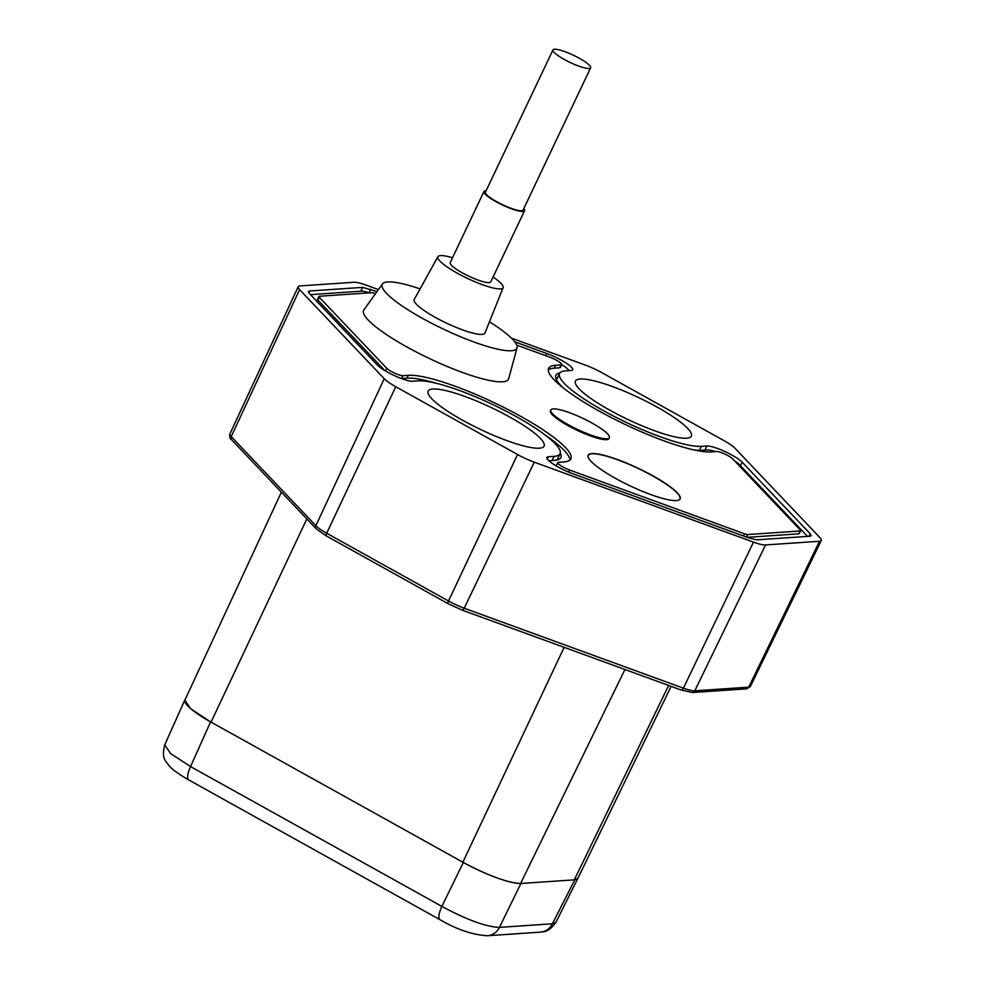 <?xml version="1.0" encoding="UTF-8"?>
<svg xmlns="http://www.w3.org/2000/svg" width="985" height="985" viewBox="0 0 985 985"><rect width="100%" height="100%" fill="white"/><g stroke="black" fill="none" stroke-linecap="round" stroke-linejoin="round"><path stroke-width="1.48" d="M511.424 338.126L585.238 365.053A24.059 4.58 -154.6 0 1 601.933 372.724L723.741 440.492A24.059 4.58 -154.6 0 1 735.266 448.52L819.914 537.613A24.059 4.58 -154.6 0 1 821.281 540.506A24.059 4.58 -154.6 0 1 819.508 541.282L765.554 544.951A24.059 4.58 -154.6 0 1 753.463 542.119L534.264 462.174A24.059 4.58 -154.6 0 1 517.556 454.504L395.748 386.736A24.059 4.58 -154.6 0 1 384.236 378.708L299.588 289.615A24.059 4.58 -154.6 0 1 298.209 286.721A24.059 4.58 -154.6 0 1 299.994 285.933L353.935 282.276A24.059 4.58 -154.6 0 1 366.026 285.096L378.4 289.615M509.676 417.012A64.16 12.202 25.4 0 0 428.143 391.119A64.16 12.202 25.4 0 0 462.544 420.213A64.16 12.202 25.4 0 0 544.065 446.156A64.16 12.202 25.4 0 0 509.676 417.012M656.946 407.002A64.16 12.202 25.4 0 0 575.425 381.109A64.16 12.202 25.4 0 0 609.826 410.203A64.16 12.202 25.4 0 0 691.335 436.146A64.16 12.202 25.4 0 0 656.946 407.002M376.996 291.572L362.615 287.386L309.585 290.994L308.748 292.791M704.964 450.108L706.885 445.983A21.067 4.002 25.4 0 1 724.812 451.499A21.067 4.002 25.4 0 1 742.173 462.199L810.187 533.784L811.147 535.729L809.916 536.234L756.874 539.829L748.822 537.945L572.691 473.711A21.067 4.002 25.4 0 1 546.786 457.446A21.067 4.002 25.4 0 1 548.337 456.757L554.062 456.363A81.829 15.563 -154.6 0 0 560.046 453.691A81.829 15.563 -154.6 0 0 504.763 410.474A81.829 15.563 -154.6 0 0 418.329 380.85L412.616 381.244A21.067 4.002 25.4 0 1 394.677 375.728A21.067 4.002 25.4 0 1 377.329 365.029L309.315 293.444L308.354 291.498L309.585 290.994M706.885 445.983L701.345 446.353A81.829 15.563 -154.6 0 1 614.8 416.729A81.829 15.563 -154.6 0 1 559.566 373.475A81.829 15.563 -154.6 0 1 565.612 370.84L571.152 370.471A21.067 4.002 25.4 0 0 572.716 369.794A21.067 4.002 25.4 0 0 546.81 353.504L514.761 341.82M578.244 877.598L555.922 922.329L552.413 923.795L574.797 879.802A48.696 9.259 25.4 0 0 577.912 878.288L671.142 686.36M578.06 878.3L574.797 879.802M281.39 492.155L184.934 700.039A48.696 9.259 25.4 0 0 209.928 721.5L462.851 862.207L564.134 647.33M463.984 862.835A48.696 9.259 25.4 0 0 520.597 883.483C507.595 882.769 488.72 875.887 463.984 862.835L463.332 862.478L441.871 906.397L190.573 766.589L170.627 753.574L164.729 744.857C161.158 758.832 165.812 760.58 168.681 765.296C170.577 767.611 175.268 772.252 188.775 779.96A16.043 5.06 -60.9 0 1 190.573 766.589L210.581 721.857M624.933 669.505L520.597 883.483M487.292 935.75A16.043 14.91 -93.9 0 0 487.341 935.75L540.322 932.142A16.043 14.91 86.1 0 0 552.413 923.795L499.444 927.39C486.282 926.934 467.087 919.941 441.871 906.397A16.043 5.06 119.1 0 0 440.086 919.768C456.905 929.532 472.665 934.863 487.341 935.75L487.341 935.75A16.043 14.91 -93.9 0 0 499.444 927.39L520.905 883.471M209.928 721.5L190.487 708.572L184.774 700.064L185.205 699.461M310.447 294.638L362.517 291.104L370.582 292.988M516.743 345.119L549.876 357.198A9.628 1.835 -154.6 0 1 561.709 364.635A19.22 3.657 -154.6 0 1 568.924 370.619M559.948 372.872A84.23 16.019 25.4 0 0 555.959 375.297A84.23 16.019 25.4 0 0 563.235 387.893M693.772 449.886A84.23 16.019 25.4 0 0 701.899 450.317L707.328 449.948A19.22 3.657 -154.6 0 1 715.307 451.623M734.65 460.931A19.22 3.657 -154.6 0 1 739.526 464.748L807.54 536.394M548.78 460.746A19.22 3.657 -154.6 0 1 549.187 460.697L554.617 460.327A84.23 16.019 25.4 0 0 560.871 457.569A84.23 16.019 25.4 0 0 560.268 453.026M548.276 369.941A93.834 17.841 -154.6 0 1 554.223 368.156L559.652 367.787A9.628 1.835 25.4 0 0 560.354 367.479L561.709 364.635A9.628 1.835 -154.6 0 1 560.994 364.942L555.565 365.312A93.834 17.841 25.4 0 0 548.62 368.365A93.834 17.841 25.4 0 0 612.042 417.96A93.834 17.841 25.4 0 0 711.207 451.893L716.637 451.536A9.628 1.835 -154.6 0 1 724.825 454.048A9.628 1.835 -154.6 0 1 732.754 458.936L800.263 529.992A6.415 1.219 -154.6 0 1 800.62 530.767A6.415 1.219 -154.6 0 1 800.152 530.977L747.664 534.535A6.415 1.219 -154.6 0 1 744.451 533.784L569.625 470.03A9.628 1.835 -154.6 0 1 557.781 462.593A9.628 1.835 -154.6 0 1 558.495 462.273L563.925 461.903A93.834 17.841 25.4 0 0 570.869 458.862A93.834 17.841 25.4 0 0 507.447 409.255A93.834 17.841 25.4 0 0 408.295 375.322L402.865 375.691A9.628 1.835 -154.6 0 1 394.677 373.167A9.628 1.835 -154.6 0 1 386.748 368.279L319.238 297.224A6.415 1.219 -154.6 0 1 318.869 296.46L317.515 299.305A6.415 1.219 25.4 0 0 317.884 300.08L384.876 370.594M401.412 378.548A9.628 1.835 25.4 0 0 401.511 378.535L406.94 378.166A93.834 17.841 -154.6 0 1 436.17 383.251M545.074 434.964A93.834 17.841 -154.6 0 1 569.872 460.13M557.781 462.593L556.439 465.437A9.628 1.835 25.4 0 0 556.648 466.188M800.62 530.767L799.278 533.611A6.415 1.219 25.4 0 1 798.798 533.821L747.11 537.33M318.869 296.46A6.415 1.219 -154.6 0 1 319.349 296.251L371.825 292.68A6.415 1.219 -154.6 0 1 375.051 293.431L375.544 293.616M652.846 475.792A50.924 9.678 25.4 0 0 591.911 453.568A50.924 9.678 25.4 0 0 588.205 457.323A50.924 9.678 25.4 0 0 615.44 478.341A50.924 9.678 25.4 0 0 676.375 500.565A50.924 9.678 25.4 0 0 678.468 500.183A50.924 9.678 25.4 0 0 652.846 475.792M382.463 283.951L363.859 309.943A80.204 15.255 25.4 0 0 416.593 352.162A80.204 15.255 25.4 0 0 502.547 381.786A80.204 15.255 25.4 0 0 508.666 378.696L517.051 347.853A74.54 14.172 -154.6 0 1 511.363 350.734A74.54 14.172 -154.6 0 1 431.479 323.191A74.54 14.172 -154.6 0 1 382.463 283.951A74.54 14.172 -154.6 0 1 387.733 281.944A74.54 14.172 -154.6 0 1 420.09 288.9M550.837 409.957L550.43 410.819A32.394 6.156 25.4 0 0 567.803 425.52A32.394 6.156 25.4 0 0 606.575 439.655A32.394 6.156 25.4 0 0 608.964 438.608L609.37 437.759A32.394 6.156 -154.6 0 1 606.982 438.805A32.394 6.156 -154.6 0 1 568.21 424.67A32.394 6.156 -154.6 0 1 550.837 409.957A32.394 6.156 -154.6 0 1 553.238 408.91A32.394 6.156 -154.6 0 1 592.01 423.045A32.394 6.156 -154.6 0 1 609.37 437.759M588.254 457.434A50.764 9.653 -154.6 0 1 591.973 453.789A50.764 9.653 -154.6 0 1 652.723 475.94A50.764 9.653 -154.6 0 1 678.37 500.22M489.434 321.824A74.54 14.172 -154.6 0 1 517.051 347.853M484.94 333.041A39.141 7.437 -154.6 0 1 482.01 334.395A39.141 7.437 -154.6 0 1 440.443 320.137A39.141 7.437 -154.6 0 1 414.242 299.477L437.919 256.691A36.088 6.858 25.4 0 0 462.088 275.738A36.088 6.858 25.4 0 0 500.417 288.888A36.088 6.858 -154.6 0 0 503.126 287.645L484.94 333.041M437.919 256.691A36.088 6.858 25.4 0 1 440.554 255.595A36.088 6.858 -154.6 0 1 452.509 257.762M493.079 277.019A36.088 6.858 -154.6 0 1 503.126 287.645M486.11 190.745A22.458 4.272 25.4 0 0 483.98 191.484L450.207 262.613A22.458 4.272 25.4 0 0 462.236 272.808A22.458 4.272 25.4 0 0 490.776 281.87L524.549 210.753A22.458 4.272 25.4 0 0 523.774 208.635M483.98 191.484A22.458 4.272 25.4 0 0 496.009 201.679A22.458 4.272 25.4 0 0 524.549 210.753M552.967 49.927L485.42 192.174A20.857 3.965 25.4 0 0 499.518 203.193A20.857 3.965 25.4 0 0 521.558 210.741A20.857 3.965 25.4 0 0 523.097 210.064L590.643 67.817A20.857 3.965 25.4 0 0 576.545 56.798A20.857 3.965 25.4 0 0 554.506 49.25A20.857 3.965 25.4 0 0 552.967 49.927A20.857 3.965 25.4 0 0 567.064 60.947A20.857 3.965 25.4 0 0 589.092 68.494A20.857 3.965 25.4 0 0 590.643 67.817M299.588 289.615L231.229 436.601L315.865 525.694L384.236 378.708M395.748 386.736L326.7 533.242A3.214 1.01 119.1 0 0 326.331 535.938L316.271 528.871A3.214 2.82 -43.5 0 1 315.865 525.694A22.618 4.297 25.4 0 0 326.7 533.242L448.507 600.998A22.618 4.297 25.4 0 0 464.206 608.213A3.214 1.391 110 0 1 462.076 610.097A3.214 1.391 110 0 1 461.817 609.937M231.229 436.601A3.214 2.82 136.5 0 0 231.623 439.778C230.022 438.928 229.456 436.958 229.924 433.88A22.618 4.297 25.4 0 0 231.229 436.601M448.347 603.743A3.214 1.01 -60.9 0 1 448.138 603.707A3.214 1.01 -60.9 0 1 448.507 600.998L517.556 454.504M681.029 689.882A3.214 1.391 -70 0 0 681.275 690.054L462.076 610.097L448.138 603.707L326.331 535.938A3.214 1.01 119.1 0 0 326.54 535.975M534.264 462.174L464.206 608.213L683.418 688.17L753.463 542.119M681.275 690.054A3.214 1.391 -70 0 0 683.418 688.17A22.618 4.297 25.4 0 0 694.782 690.817A3.214 2.98 86.1 0 1 692.356 692.517L681.275 690.054M765.554 544.951L694.782 690.817L748.723 687.161L819.508 541.282M746.298 688.86A3.214 2.98 -93.9 0 0 748.723 687.161A22.618 4.297 25.4 0 0 750.398 686.434L746.298 688.86L692.356 692.517M521.114 883.459L574.317 879.851L668.643 685.437M306.827 518.923L211.049 722.128M362.615 287.386L360.83 291.215M370.68 289.27L369.178 292.496M545.776 355.708L546.81 353.504M742.173 462.199L740.461 465.733M810.187 533.784L808.956 536.296M701.345 446.353L699.473 450.367M554.062 456.363L552.142 460.488M548.337 456.757L547.254 459.096M559.652 367.787L560.994 364.942M555.565 365.312L554.223 368.156M798.798 533.821L800.152 530.977M747.664 534.535L746.458 537.084M743.404 535.975L744.451 533.784M569.625 470.03L568.628 472.123M406.94 378.166L408.295 375.322M402.865 375.691L401.511 378.535M385.48 370.939L386.748 368.279M319.238 297.224L317.884 300.08M316.271 528.871L231.623 439.778M750.398 686.434L821.281 540.506M229.924 433.88L298.209 286.721M540.322 932.142C541.885 931.281 547.574 934.039 555.922 922.329M184.774 700.064L164.729 744.857M440.086 919.768L188.775 779.96M559.566 373.475L556.488 379.804M560.046 453.691L557.128 459.97"/></g></svg>
